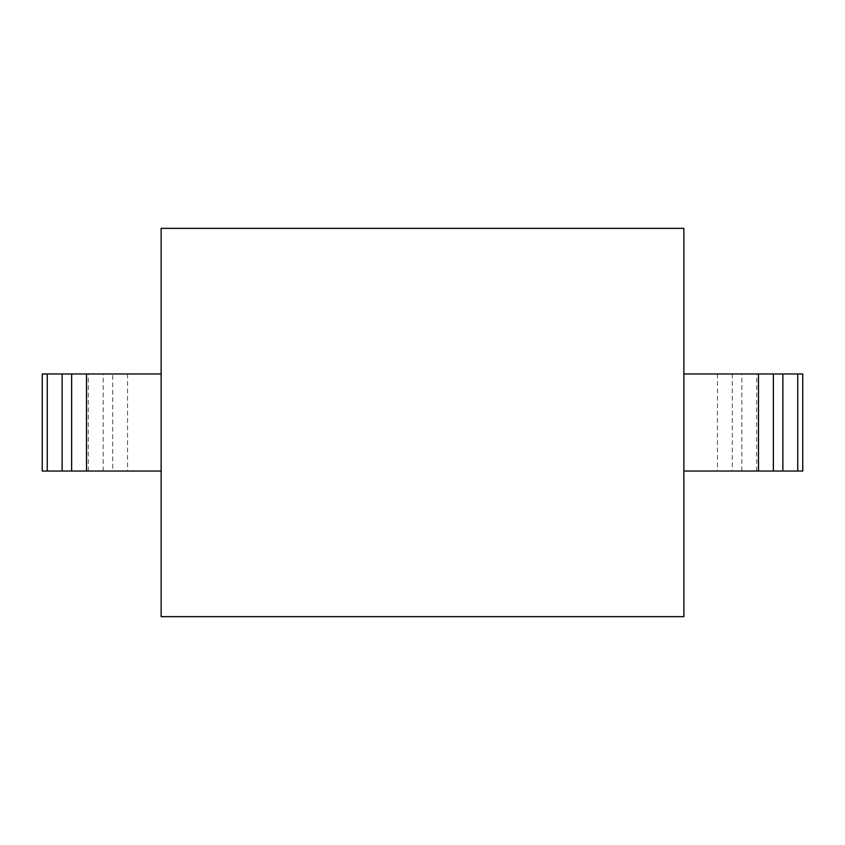 <?xml version="1.0" encoding="UTF-8"?>
<svg xmlns="http://www.w3.org/2000/svg" width="845" height="845" viewBox="0 0 845 845"><rect width="100%" height="100%" fill="white"/><g stroke="black" fill="none" stroke-linecap="round" stroke-linejoin="round"><path stroke-width="0.63" stroke-dasharray="4.22 3.17" d="M161.131 228.34L161.131 616.66L683.869 616.66L683.869 228.34L161.131 228.34M161.131 373.965L161.131 471.035L161.131 373.965L112.691 373.965L112.691 471.035L161.131 471.035M683.869 373.965L683.869 471.035L802.75 471.035L802.75 373.965L683.869 373.965L683.869 471.035M103.185 471.035L103.185 373.965L42.25 373.965L42.25 471.035L112.691 471.035M103.185 373.965L112.691 373.965M756.697 471.035L756.697 373.965M741.815 471.035L741.815 373.965M732.309 373.965L732.309 471.035M717.437 373.965L717.437 471.035M88.302 471.035L88.302 373.965M127.563 373.965L127.563 471.035"/><path stroke-width="1.27" d="M161.131 228.34L161.131 616.66L683.869 616.66L683.869 228.34L161.131 228.34M797.754 471.035L802.75 471.035L802.75 373.965L797.754 373.965L797.754 471.035L683.869 471.035M683.869 373.965L797.754 373.965M161.131 471.035L71.635 471.035L71.635 373.965L161.131 373.965M71.635 373.965L62.129 373.965L62.129 471.035L42.25 471.035L42.25 373.965L62.129 373.965M71.635 471.035L62.129 471.035M758.493 471.035L758.493 373.965M773.365 471.035L773.365 373.965M782.871 373.965L782.871 471.035M47.246 373.965L47.246 471.035M86.507 471.035L86.507 373.965"/></g></svg>
